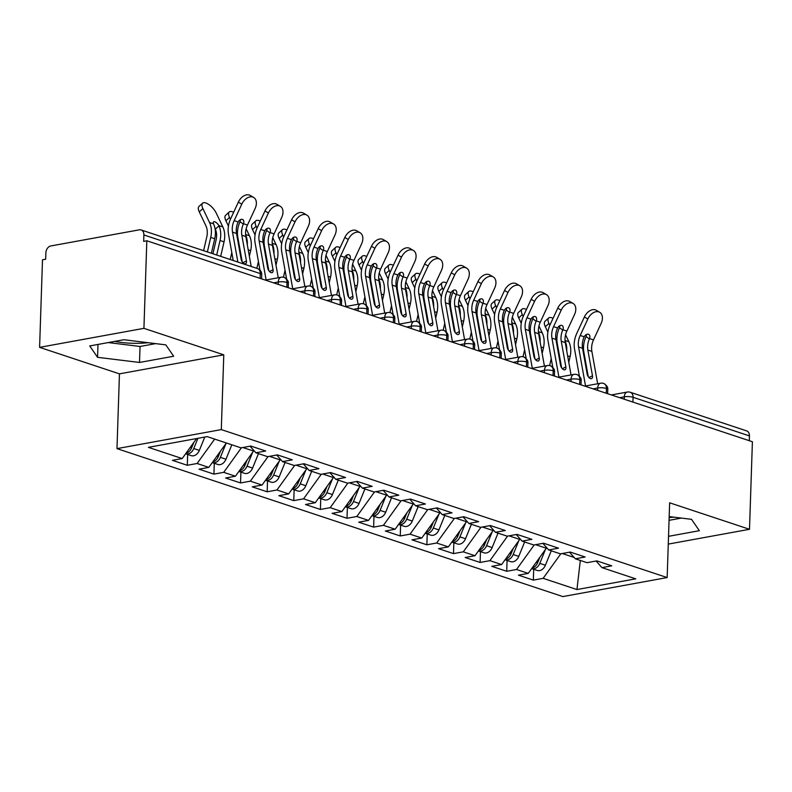 <?xml version="1.0" encoding="UTF-8"?>
<svg xmlns="http://www.w3.org/2000/svg" width="792" height="792" viewBox="0 0 792 792"><rect width="100%" height="100%" fill="white"/><g stroke="black" fill="none" stroke-linecap="round" stroke-linejoin="round"><path stroke-width="1.19" d="M39.6 347.351L42.501 259.786L45.669 259.212L45.877 252.816A6.197 4.554 -71.6 0 1 50.817 245.956L139.333 229.828A6.197 4.554 -71.6 0 1 141.095 229.937L257.479 268.557A6.197 4.554 -71.6 0 1 260.271 273.587L143.877 234.957L143.669 241.352L146.827 240.778L143.926 328.343L39.6 347.351L119.453 373.854L116.978 448.618L562.835 596.574L667.161 577.566L221.305 429.601L116.978 448.618M148.104 342.698A32.254 8.158 1.9 0 1 114.662 341.401M533.343 580.12L543.144 578.338L576.942 589.555L635.748 578.843L601.94 567.626L611.741 565.834L596.831 560.885L587.03 562.676L575.319 558.786L585.12 557.004L570.22 552.054L560.419 553.846L548.707 549.955L558.509 548.173L543.599 543.223L533.798 545.005L522.086 541.124L531.887 539.332L516.978 534.392L507.177 536.174L495.465 532.283L505.266 530.501L490.357 525.551L480.566 527.343L468.844 523.453L478.645 521.671L463.746 516.721L453.945 518.513L442.233 514.622L452.034 512.84L437.125 507.89L427.324 509.672L415.612 505.791L425.413 503.999L410.503 499.059L400.702 500.841L388.991 496.95L398.792 495.168L383.882 490.218L374.091 492.01L362.38 488.12L372.171 486.337L357.271 481.387L347.47 483.179L335.758 479.289L345.56 477.507L330.65 472.557L320.849 474.339L309.137 470.458L318.938 468.666L304.029 463.726L294.228 465.508L282.516 461.617L292.317 459.835L277.418 454.885L267.617 456.677L255.905 452.786L265.696 451.004L250.797 446.054L240.996 447.846L207.187 436.62L148.391 447.341L182.19 458.558L172.389 460.34L187.298 465.29L197.099 463.498L208.811 467.389L199.01 469.171L213.919 474.121L223.72 472.339L235.432 476.22L225.631 478.012L240.54 482.952L250.341 481.17L262.053 485.06L252.252 486.842L267.151 491.792L276.952 490L288.664 493.891L278.863 495.673L293.773 500.623L303.574 498.831L315.285 502.722L305.484 504.504L320.394 509.454L330.195 507.672L341.906 511.553L332.105 513.345L347.015 518.285L356.816 516.503L368.527 520.394L358.727 522.176L373.626 527.125L383.427 525.334L395.139 529.224L385.338 531.006L400.247 535.956L410.048 534.164L421.76 538.055L411.959 539.837L426.868 544.787L436.669 543.005L448.381 546.886L438.58 548.678L453.489 553.618L463.28 551.836L474.992 555.727L465.201 557.509L480.101 562.459L489.901 560.667L501.613 564.557L491.812 566.339L506.722 571.289L516.523 569.497L528.234 573.388L518.433 575.17L533.343 580.12L533.699 569.29M546.381 547.331L546.351 548.232L535.63 544.678M528.234 573.388L546.351 548.232M516.523 569.497L534.214 544.936M601.94 567.626L596.099 561.023M519.76 538.501L519.73 539.402L509.018 535.837M501.613 564.557L519.73 539.402M489.901 560.667L507.593 536.095M575.319 558.786L569.488 552.192M493.149 529.66L493.109 530.561L482.397 527.007M474.992 555.727L493.109 530.561M463.28 551.836L480.982 527.264M548.707 549.955L542.866 543.352M466.528 520.829L466.498 521.73L455.776 518.176M448.381 546.886L466.498 521.73M436.669 543.005L454.361 518.433M522.086 541.124L516.245 534.521M439.906 511.998L439.877 512.899L429.155 509.345M421.76 538.055L439.877 512.899M410.048 534.164L427.739 509.603M495.465 532.283L489.624 525.69M413.285 503.168L413.256 504.068L402.544 500.504M395.139 529.224L413.256 504.068M383.427 525.334L401.118 500.762M468.844 523.453L463.013 516.859M386.674 494.327L386.644 495.228L375.923 491.674M368.527 520.394L386.644 495.228M356.816 516.503L374.507 491.931M442.233 514.622L436.392 508.018M360.053 485.496L360.023 486.397L349.302 482.843M341.906 511.553L360.023 486.397M330.195 507.672L347.886 483.1M415.612 505.791L409.771 499.188M333.432 476.665L333.402 477.566L322.681 474.012M315.285 502.722L333.402 477.566M303.574 498.831L321.265 474.269M388.991 496.95L383.15 490.357M306.811 467.825L306.781 468.735L296.069 465.171M288.664 493.891L306.781 468.735M276.952 490L294.654 465.429M362.38 488.12L356.539 481.526M280.2 458.994L280.17 459.895L269.448 456.34M262.053 485.06L280.17 459.895M250.341 481.17L268.033 456.598M335.758 479.289L329.918 472.685M253.579 450.163L253.549 451.064L242.827 447.51M235.432 476.22L253.549 451.064M223.72 472.339L241.411 447.767M309.137 470.458L303.296 463.855M208.811 467.389L226.383 442.995M197.099 463.498L214.672 439.105M282.516 461.617L276.675 455.024M143.877 234.957A6.197 4.554 -71.6 0 0 141.095 229.937M182.19 458.558L196.594 438.55M255.905 452.786L250.064 446.193M749.45 435.917L633.065 397.297A6.197 4.554 108.4 0 0 630.274 392.268L746.658 430.897A6.197 4.554 108.4 0 1 749.45 435.917L749.291 440.708M668.27 544.094L749.499 529.294L752.4 441.738L146.827 240.778M119.453 373.854L223.78 354.836L143.926 328.343M223.78 354.836L221.305 429.601M749.499 529.294L669.636 502.801L667.161 577.566M173.646 356.242L165.825 344.876L123.869 339.728L89.734 345.946L97.555 357.311L139.511 362.459L173.646 356.242M668.527 536.323L699.356 530.699L691.535 519.334L669.181 516.592M669.151 517.562A32.254 8.158 -178.1 0 0 673.814 517.156M562.251 553.509L574.141 557.449M576.942 589.555L580.318 560.449M543.144 578.338L560.835 553.766M187.298 465.29L187.655 454.45M278.21 284.377L278.289 282.002A6.197 3.901 -100.3 0 1 281.17 277.22A6.197 6.197 0 0 1 284.229 277.438A6.197 4.554 108.4 0 1 284.387 277.497A6.197 4.554 108.4 0 1 287.021 282.457L286.862 287.248M213.919 474.121L214.276 463.29M240.54 482.952L240.897 472.121M267.151 491.792L267.518 480.952M293.773 500.623L294.129 489.793M320.394 509.454L320.75 498.623M347.015 518.285L347.371 507.454M373.626 527.125L373.992 516.285M400.247 535.956L400.603 525.126M426.868 544.787L427.225 533.957M453.489 553.618L453.846 542.787M480.101 562.459L480.467 551.618M506.722 571.289L507.078 560.459M304.821 293.208L304.9 290.832A6.197 3.901 -100.3 0 1 307.781 286.06A6.197 6.197 0 0 1 310.85 286.268A6.197 4.554 108.4 0 1 311.008 286.328A6.197 4.554 108.4 0 1 313.642 291.298L313.483 296.079M331.442 302.049L331.521 299.663A6.197 3.901 -100.3 0 1 334.402 294.891A6.197 6.197 0 0 1 337.471 295.109A6.197 4.554 108.4 0 1 337.62 295.159A6.197 4.554 108.4 0 1 340.253 300.128L340.095 304.92M358.063 310.88L358.142 308.504A6.197 3.901 -100.3 0 1 361.023 303.722A6.197 6.197 0 0 1 364.092 303.94A6.197 4.554 108.4 0 1 364.241 303.989A6.197 4.554 108.4 0 1 366.874 308.959L366.716 313.751M384.684 319.711L384.763 317.335A6.197 3.901 -100.3 0 1 387.644 312.553A6.197 6.197 0 0 1 390.703 312.771A6.197 4.554 108.4 0 1 390.862 312.83A6.197 4.554 108.4 0 1 393.495 317.79L393.337 322.582M411.296 328.541L411.375 326.165A6.197 3.901 -100.3 0 1 414.256 321.394A6.197 6.197 0 0 1 417.325 321.602A6.197 4.554 108.4 0 1 417.483 321.661A6.197 4.554 108.4 0 1 420.116 326.631L419.958 331.412M437.917 337.382L437.996 334.996A6.197 3.901 -100.3 0 1 440.877 330.224A6.197 6.197 0 0 1 443.946 330.442A6.197 4.554 108.4 0 1 444.094 330.492A6.197 4.554 108.4 0 1 446.728 335.462L446.569 340.253M464.538 346.213L464.617 343.837A6.197 3.901 -100.3 0 1 467.498 339.055A6.197 6.197 0 0 1 470.567 339.273A6.197 4.554 108.4 0 1 470.715 339.322A6.197 4.554 108.4 0 1 473.349 344.292L473.19 349.084M491.159 355.044L491.238 352.668A6.197 3.901 -100.3 0 1 494.119 347.886A6.197 6.197 0 0 1 497.178 348.104A6.197 4.554 108.4 0 1 497.336 348.163A6.197 4.554 108.4 0 1 499.97 353.123L499.811 357.915M517.77 363.875L517.849 361.498A6.197 3.901 -100.3 0 1 520.73 356.727A6.197 6.197 0 0 1 523.799 356.935A6.197 4.554 108.4 0 1 523.957 356.994A6.197 4.554 108.4 0 1 526.591 361.964L526.433 366.755M544.391 372.715L544.47 370.329A6.197 3.901 -100.3 0 1 547.351 365.558A6.197 6.197 0 0 1 550.42 365.775A6.197 4.554 108.4 0 1 550.569 365.825A6.197 4.554 108.4 0 1 553.202 370.795L553.044 375.586M571.012 381.546L571.091 379.17A6.197 3.901 -100.3 0 1 573.972 374.388A6.197 6.197 0 0 1 577.031 374.606A6.197 4.554 108.4 0 1 577.19 374.666A6.197 4.554 108.4 0 1 579.823 379.625L579.665 384.417M597.633 390.377L597.712 388.001A6.197 3.901 -100.3 0 1 600.593 383.219A6.197 6.197 0 0 1 603.653 383.437A6.197 4.554 108.4 0 1 603.811 383.496A6.197 4.554 108.4 0 1 606.444 388.456L606.286 393.248M108.256 342.57L140.045 346.47L155.648 343.629M140.045 346.47L139.511 362.459M97.99 344.441L97.555 357.311M669.062 520.324L681.367 518.087M238.343 202.148A10.336 6.93 -59.7 0 1 250.203 195.426L253.658 197.436A10.336 6.93 120.3 0 0 241.788 204.158L238.343 202.148L230.71 218.632A20.671 15.197 -71.6 0 0 228.502 234.175L233.214 260.509M251.183 266.468L245.827 236.56A15.295 11.246 108.4 0 1 247.47 225.057L255.103 208.573A10.336 6.93 120.3 0 0 253.658 197.436M242.906 262.716L246.431 260.934A4.138 2.257 -116.8 0 1 245.639 263.746A4.138 2.257 -116.8 0 1 244.441 263.776A4.138 2.257 -116.8 0 1 241.115 259.172L236.511 233.472A15.295 11.246 -71.6 0 1 238.006 222.275L238.164 221.968A4.138 2.772 -59.7 0 1 242.392 219.424A4.138 2.772 -59.7 0 1 242.748 219.592A4.138 2.772 -59.7 0 1 243.461 223.73L243.332 224.047A15.295 11.246 -71.6 0 0 241.837 235.234L245.827 236.56M237.867 262.053L232.521 232.145A15.295 11.246 108.4 0 1 234.155 220.641L241.788 204.158M246.431 260.934L241.837 235.234M243.332 224.047L240.016 221.72A4.138 2.772 120.3 0 0 240.392 219.671M239.887 222.037A20.671 15.197 -71.6 0 0 237.818 237.263L242.213 261.845M197.911 438.313L193.763 448.539A8.266 6.079 108.4 0 1 187.981 453.935A8.266 6.079 108.4 0 1 185.645 453.786L191.228 455.638A8.266 6.079 -71.6 0 0 193.575 455.786A8.266 6.079 -71.6 0 0 199.346 450.391L204.762 437.065M220.701 256.351L224.037 241.827A20.671 15.197 108.4 0 0 222.839 226.908L216.206 213.028A10.336 4.257 47.7 0 0 209.217 204.801A10.336 4.257 47.7 0 0 202.594 203.168A10.336 4.257 47.7 0 0 202.9 208.603L209.524 222.493A20.671 15.197 108.4 0 1 210.731 237.412L207.385 251.935M203.603 250.688L206.791 236.828A15.295 11.246 -71.6 0 0 205.9 225.789L199.277 211.9A10.336 4.257 -132.3 0 1 198.97 206.465L202.594 203.168M212.929 253.777L216.107 239.927A15.295 11.246 108.4 0 0 215.345 229.145L215.206 228.878A4.138 1.703 47.7 0 0 215.028 228.561M211.385 253.262L214.721 238.739A20.671 15.197 108.4 0 0 213.642 224.077L213.523 223.819A4.138 1.703 -132.3 0 1 213.523 221.909A4.138 1.703 -132.3 0 1 214.81 221.819A4.138 1.703 -132.3 0 1 218.83 225.581L218.968 225.849A20.671 15.197 108.4 0 1 220.047 240.501L216.701 255.034M193.852 442.372L191.624 447.836A8.266 6.079 108.4 0 1 186.061 453.182M264.964 210.979A10.336 6.93 -59.7 0 1 276.824 204.257L280.269 206.266A10.336 6.93 120.3 0 0 268.409 212.989L264.964 210.979L257.331 227.462A20.671 15.197 -71.6 0 0 255.113 243.005L259.964 270.122M278.24 277.754L272.448 245.391A15.295 11.246 108.4 0 1 274.082 233.887L281.714 217.404A10.336 6.93 120.3 0 0 280.269 206.266M269.527 271.557L273.052 269.765A4.138 2.257 -116.8 0 1 272.26 272.577A4.138 2.257 -116.8 0 1 271.062 272.606A4.138 2.257 -116.8 0 1 267.726 268.003L263.132 242.303A15.295 11.246 -71.6 0 1 264.627 231.115L264.775 230.799A4.138 2.772 -59.7 0 1 269.013 228.264A4.138 2.772 -59.7 0 1 269.369 228.423A4.138 2.772 -59.7 0 1 270.082 232.561L269.953 232.878A15.295 11.246 -71.6 0 0 268.458 244.065L272.448 245.391M266.112 279.962L259.142 240.976A15.295 11.246 108.4 0 1 260.776 229.472L268.409 212.989M273.052 269.765L268.458 244.065M269.953 232.878L266.637 230.551A4.138 2.772 120.3 0 0 267.013 228.512M266.508 230.868A20.671 15.197 -71.6 0 0 264.429 246.104L268.834 270.686M291.585 219.82A10.336 6.93 -59.7 0 1 303.445 213.097L306.89 215.107A10.336 6.93 120.3 0 0 295.03 221.829L291.585 219.82L283.952 236.293A20.671 15.197 -71.6 0 0 281.734 251.846L286.585 278.942M304.861 286.595L299.069 254.222A15.295 11.246 108.4 0 1 300.703 242.728L308.335 226.245A10.336 6.93 120.3 0 0 306.89 215.107M296.139 280.388L299.673 278.606A4.138 2.257 -116.8 0 1 298.871 281.407A4.138 2.257 -116.8 0 1 297.673 281.447A4.138 2.257 -116.8 0 1 294.347 276.834L289.753 251.133A15.295 11.246 -71.6 0 1 291.248 239.946L291.397 239.639A4.138 2.772 -59.7 0 1 295.634 237.095A4.138 2.772 -59.7 0 1 295.99 237.254A4.138 2.772 -59.7 0 1 296.703 241.392L296.574 241.709A15.295 11.246 -71.6 0 0 295.07 252.905L299.069 254.222M292.733 288.803L285.754 249.807A15.295 11.246 108.4 0 1 287.397 238.303L295.03 221.829M299.673 278.606L295.07 252.905M296.574 241.709L293.258 239.382A4.138 2.772 120.3 0 0 293.624 237.343M293.119 239.699A20.671 15.197 -71.6 0 0 291.05 254.935L295.446 279.517M318.196 228.65A10.336 6.93 -59.7 0 1 330.066 221.928L333.511 223.938A10.336 6.93 120.3 0 0 321.641 230.66L318.196 228.65L310.563 245.134A20.671 15.197 -71.6 0 0 308.355 260.677L313.206 287.773M331.472 295.426L325.68 263.063A15.295 11.246 108.4 0 1 327.324 251.559L334.957 235.075A10.336 6.93 120.3 0 0 333.511 223.938M322.76 289.219L326.294 287.437A4.138 2.257 -116.8 0 1 325.492 290.248A4.138 2.257 -116.8 0 1 324.294 290.278A4.138 2.257 -116.8 0 1 320.968 285.674L316.364 259.964A15.295 11.246 -71.6 0 1 317.859 248.777L318.018 248.47A4.138 2.772 -59.7 0 1 322.255 245.926A4.138 2.772 -59.7 0 1 322.611 246.084A4.138 2.772 -59.7 0 1 323.324 250.232L323.185 250.549A15.295 11.246 -71.6 0 0 321.691 261.736L325.68 263.063M319.354 297.634L312.375 258.647A15.295 11.246 108.4 0 1 314.008 247.144L321.641 230.66M326.294 287.437L321.691 261.736M323.185 250.549L319.879 248.223A4.138 2.772 120.3 0 0 320.245 246.173M319.74 248.54A20.671 15.197 -71.6 0 0 317.671 263.766L322.067 288.347M344.817 237.481A10.336 6.93 -59.7 0 1 356.677 230.759L360.122 232.769A10.336 6.93 120.3 0 0 348.262 239.491L344.817 237.481L337.184 253.965A20.671 15.197 -71.6 0 0 334.976 269.508L339.817 296.614M358.093 304.257L352.301 271.894A15.295 11.246 108.4 0 1 353.945 260.39L361.578 243.906A10.336 6.93 120.3 0 0 360.122 232.769M349.381 298.049L352.905 296.267A4.138 2.257 -116.8 0 1 352.113 299.079A4.138 2.257 -116.8 0 1 350.915 299.109A4.138 2.257 -116.8 0 1 347.589 294.505L342.986 268.805A15.295 11.246 -71.6 0 1 344.48 257.608L344.629 257.301A4.138 2.772 -59.7 0 1 348.866 254.757A4.138 2.772 -59.7 0 1 349.223 254.925A4.138 2.772 -59.7 0 1 349.935 259.063L349.807 259.38A15.295 11.246 -71.6 0 0 348.312 270.567L352.301 271.894M345.965 306.464L338.996 267.478A15.295 11.246 108.4 0 1 340.629 255.974L348.262 239.491M352.905 296.267L348.312 270.567M349.807 259.38L346.49 257.053A4.138 2.772 120.3 0 0 346.866 255.004M346.361 257.37A20.671 15.197 -71.6 0 0 344.292 272.596L348.688 297.178M226.007 443.51L220.374 457.37A8.266 6.079 108.4 0 1 214.602 462.766A8.266 6.079 108.4 0 1 212.256 462.617L217.85 464.468A8.266 6.079 -71.6 0 0 220.186 464.617A8.266 6.079 -71.6 0 0 225.968 459.231L231.828 444.797M233.65 212.296A10.336 4.257 47.7 0 0 229.215 212.008A10.336 4.257 47.7 0 0 229.522 217.444L230.413 219.305M228.452 226.096L225.898 220.74A10.336 4.257 -132.3 0 1 225.591 215.305L229.215 212.008M240.768 257.271L241.124 255.747M230.225 259.519L231.809 252.658M246.154 228.819L249.45 235.739A20.671 15.197 108.4 0 1 250.658 250.658L249.361 256.301M236.293 231.64A20.671 15.197 108.4 0 1 237.6 235.778M237.897 237.749A20.671 15.197 108.4 0 1 237.996 241.748M240.392 251.678L240.045 253.202M220.463 451.202L218.245 456.667A8.266 6.079 108.4 0 1 212.682 462.013M245.609 234.729A20.671 15.197 108.4 0 1 247.312 244.837M252.628 452.341L246.995 466.211A8.266 6.079 108.4 0 1 241.214 471.596A8.266 6.079 108.4 0 1 238.877 471.448L244.471 473.309A8.266 6.079 -71.6 0 0 246.807 473.458A8.266 6.079 -71.6 0 0 252.589 468.062L258.449 453.638M260.261 221.126A10.336 4.257 47.7 0 0 255.836 220.839A10.336 4.257 47.7 0 0 256.133 226.274L257.024 228.136M255.073 234.927L252.519 229.571A10.336 4.257 -132.3 0 1 252.212 224.136L255.836 220.839M267.389 266.102L267.736 264.577M256.846 268.349L258.42 261.489M272.765 237.65L276.071 244.57A20.671 15.197 108.4 0 1 277.279 259.499L275.982 265.132M262.904 240.471A20.671 15.197 108.4 0 1 264.221 244.609M264.518 246.579A20.671 15.197 108.4 0 1 264.607 250.579M267.013 260.518L266.666 262.043M247.084 460.043L244.867 465.498A8.266 6.079 108.4 0 1 239.303 470.844M272.22 243.56A20.671 15.197 108.4 0 1 273.933 253.668M279.249 461.172L273.616 475.042A8.266 6.079 108.4 0 1 267.835 480.427A8.266 6.079 108.4 0 1 265.498 480.289L271.082 482.14A8.266 6.079 -71.6 0 0 273.428 482.288A8.266 6.079 -71.6 0 0 279.2 476.893L285.061 462.469M286.882 229.967A10.336 4.257 47.7 0 0 282.447 229.67A10.336 4.257 47.7 0 0 282.754 235.105L283.645 236.976M281.695 243.758L279.13 238.402A10.336 4.257 -132.3 0 1 278.833 232.967L282.447 229.67M294.01 274.933L294.357 273.408M283.457 277.24L285.041 270.32M299.386 246.48L302.692 253.41A20.671 15.197 108.4 0 1 303.89 268.33L302.593 273.963M289.525 249.302A20.671 15.197 108.4 0 1 290.842 253.44M291.139 255.41A20.671 15.197 108.4 0 1 291.228 259.41M293.634 269.349L293.278 270.874M273.705 468.874L271.488 474.329A8.266 6.079 108.4 0 1 265.914 479.685M298.841 252.4A20.671 15.197 108.4 0 1 300.544 262.498M305.861 470.002L300.237 483.872A8.266 6.079 108.4 0 1 294.456 489.268A8.266 6.079 108.4 0 1 292.119 489.119L297.703 490.971A8.266 6.079 -71.6 0 0 300.039 491.119A8.266 6.079 -71.6 0 0 305.821 485.724L311.682 471.299M313.503 238.798A10.336 4.257 47.7 0 0 309.068 238.501A10.336 4.257 47.7 0 0 309.375 243.936L310.266 245.807M308.306 252.599L305.752 247.243A10.336 4.257 -132.3 0 1 305.445 241.808L309.068 238.501M320.631 283.774L320.978 282.249M310.068 286.07L311.662 279.15M326.007 255.311L329.314 262.241A20.671 15.197 108.4 0 1 330.512 277.16L329.215 282.793M316.147 258.142A20.671 15.197 108.4 0 1 317.453 262.271M317.76 264.251A20.671 15.197 108.4 0 1 317.849 268.24M320.245 278.18L319.899 279.705M300.317 477.705L298.099 483.17A8.266 6.079 108.4 0 1 292.535 488.515M325.462 261.231A20.671 15.197 108.4 0 1 327.165 271.339M371.438 246.312A10.336 6.93 -59.7 0 1 383.298 239.59L386.743 241.6A10.336 6.93 120.3 0 0 374.883 248.322L371.438 246.312L363.805 262.796A20.671 15.197 -71.6 0 0 361.588 278.338L366.439 305.445M384.714 313.087L378.923 280.724A15.295 11.246 108.4 0 1 380.556 269.221L388.189 252.737A10.336 6.93 120.3 0 0 386.743 241.6M376.002 306.89L379.526 305.098A4.138 2.257 -116.8 0 1 378.734 307.91A4.138 2.257 -116.8 0 1 377.537 307.949A4.138 2.257 -116.8 0 1 374.2 303.336L369.607 277.636A15.295 11.246 -71.6 0 1 371.102 266.449L371.25 266.132A4.138 2.772 -59.7 0 1 375.487 263.597A4.138 2.772 -59.7 0 1 375.844 263.756A4.138 2.772 -59.7 0 1 376.556 267.894L376.428 268.211A15.295 11.246 -71.6 0 0 374.933 279.398L378.923 280.724M372.587 315.295L365.617 276.309A15.295 11.246 108.4 0 1 367.25 264.805L374.883 248.322M379.526 305.098L374.933 279.398M376.428 268.211L373.111 265.884A4.138 2.772 120.3 0 0 373.487 263.845M372.983 266.201A20.671 15.197 -71.6 0 0 370.903 281.437L375.309 306.019M332.482 478.843L326.849 492.703A8.266 6.079 108.4 0 1 321.077 498.099A8.266 6.079 108.4 0 1 318.731 497.95L324.324 499.802A8.266 6.079 -71.6 0 0 326.66 499.95A8.266 6.079 -71.6 0 0 332.442 494.564L338.303 480.13M340.115 247.629A10.336 4.257 47.7 0 0 335.689 247.342A10.336 4.257 47.7 0 0 335.996 252.777L336.887 254.638M334.927 261.429L332.373 256.073A10.336 4.257 -132.3 0 1 332.066 250.638L335.689 247.342M347.243 292.604L347.599 291.08M336.689 294.901L338.283 287.991M352.618 264.152L355.925 271.072A20.671 15.197 108.4 0 1 357.133 285.991L355.836 291.634M342.768 266.973A20.671 15.197 108.4 0 1 344.075 271.112M344.372 273.082A20.671 15.197 108.4 0 1 344.47 277.081M346.866 287.011L346.52 288.536M326.938 486.535L324.72 492A8.266 6.079 108.4 0 1 319.156 497.346M352.084 270.062A20.671 15.197 108.4 0 1 353.786 280.17M398.059 255.153A10.336 6.93 -59.7 0 1 409.919 248.431L413.365 250.44A10.336 6.93 120.3 0 0 401.504 257.162L398.059 255.153L390.426 271.626A20.671 15.197 -71.6 0 0 388.209 287.179L393.06 314.275M411.335 321.928L405.544 289.555A15.295 11.246 108.4 0 1 407.177 278.061L414.81 261.578A10.336 6.93 120.3 0 0 413.365 250.44M402.613 315.721L406.147 313.939A4.138 2.257 -116.8 0 1 405.346 316.741A4.138 2.257 -116.8 0 1 404.148 316.78A4.138 2.257 -116.8 0 1 400.821 312.167L396.228 286.466A15.295 11.246 -71.6 0 1 397.723 275.279L397.871 274.973A4.138 2.772 -59.7 0 1 402.108 272.428A4.138 2.772 -59.7 0 1 402.465 272.587A4.138 2.772 -59.7 0 1 403.178 276.725L403.039 277.042A15.295 11.246 -71.6 0 0 401.544 288.238L405.544 289.555M399.208 324.136L392.228 285.14A15.295 11.246 108.4 0 1 393.872 273.636L401.504 257.162M406.147 313.939L401.544 288.238M403.039 277.042L399.732 274.715A4.138 2.772 120.3 0 0 400.099 272.676M399.594 275.032A20.671 15.197 -71.6 0 0 397.525 290.268L401.92 314.85M359.103 487.674L353.47 501.544A8.266 6.079 108.4 0 1 347.688 506.929A8.266 6.079 108.4 0 1 345.352 506.781L350.945 508.642A8.266 6.079 -71.6 0 0 353.281 508.791A8.266 6.079 -71.6 0 0 359.063 503.395L364.924 488.971M366.736 256.459A10.336 4.257 47.7 0 0 362.31 256.172A10.336 4.257 47.7 0 0 362.607 261.608L363.498 263.469M361.548 270.26L358.994 264.904A10.336 4.257 -132.3 0 1 358.687 259.469L362.31 256.172M373.864 301.435L374.21 299.911M363.31 303.732L364.894 296.822M379.239 272.983L382.546 279.913A20.671 15.197 108.4 0 1 383.744 294.832L382.457 300.465M369.379 275.804A20.671 15.197 108.4 0 1 370.696 279.942M370.993 281.912A20.671 15.197 108.4 0 1 371.082 285.912M373.487 295.852L373.141 297.376M353.559 495.376L351.341 500.831A8.266 6.079 108.4 0 1 345.777 506.187M378.695 278.893A20.671 15.197 108.4 0 1 380.398 289.001M424.67 263.983A10.336 6.93 -59.7 0 1 436.541 257.261L439.986 259.271A10.336 6.93 120.3 0 0 428.116 265.993L424.67 263.983L417.038 280.467A20.671 15.197 -71.6 0 0 414.83 296.01L419.681 323.106M437.946 330.759L432.155 298.396A15.295 11.246 108.4 0 1 433.798 286.892L441.431 270.409A10.336 6.93 120.3 0 0 439.986 259.271M429.234 324.552L432.769 322.77A4.138 2.257 -116.8 0 1 431.967 325.581A4.138 2.257 -116.8 0 1 430.769 325.611A4.138 2.257 -116.8 0 1 427.442 321.007L422.839 295.297A15.295 11.246 -71.6 0 1 424.334 284.11L424.492 283.803A4.138 2.772 -59.7 0 1 428.729 281.259A4.138 2.772 -59.7 0 1 429.086 281.417A4.138 2.772 -59.7 0 1 429.799 285.565L429.66 285.882A15.295 11.246 -71.6 0 0 428.165 297.069L432.155 298.396M425.829 332.967L418.849 293.981A15.295 11.246 108.4 0 1 420.483 282.477L428.116 265.993M432.769 322.77L428.165 297.069M429.66 285.882L426.353 283.556A4.138 2.772 120.3 0 0 426.72 281.507M426.215 283.873A20.671 15.197 -71.6 0 0 424.146 299.099L428.541 323.68M385.724 496.505L380.091 510.375A8.266 6.079 108.4 0 1 374.309 515.77A8.266 6.079 108.4 0 1 371.973 515.622L377.556 517.473A8.266 6.079 -71.6 0 0 379.903 517.621A8.266 6.079 -71.6 0 0 385.674 512.226L391.535 497.802M393.357 265.3A10.336 4.257 47.7 0 0 388.922 265.003A10.336 4.257 47.7 0 0 389.228 270.438L390.119 272.309M388.169 279.091L385.605 273.735A10.336 4.257 -132.3 0 1 385.308 268.3L388.922 265.003M400.485 310.266L400.831 308.741M389.921 312.573L391.515 305.653M405.86 281.813L409.167 288.743A20.671 15.197 108.4 0 1 410.365 303.663L409.068 309.296M396 284.635A20.671 15.197 108.4 0 1 397.317 288.773M397.614 290.743A20.671 15.197 108.4 0 1 397.703 294.743M400.108 304.682L399.752 306.207M380.18 504.207L377.962 509.662A8.266 6.079 108.4 0 1 372.388 515.018M405.316 287.734A20.671 15.197 108.4 0 1 407.019 297.832M451.292 272.814A10.336 6.93 -59.7 0 1 463.152 266.092L466.597 268.102A10.336 6.93 120.3 0 0 454.737 274.824L451.292 272.814L443.659 289.298A20.671 15.197 -71.6 0 0 441.451 304.841L446.292 331.947M464.567 339.59L458.776 307.227A15.295 11.246 108.4 0 1 460.419 295.723L468.042 279.239A10.336 6.93 120.3 0 0 466.597 268.102M455.855 333.382L459.38 331.601A4.138 2.257 -116.8 0 1 458.588 334.412A4.138 2.257 -116.8 0 1 457.39 334.442A4.138 2.257 -116.8 0 1 454.063 329.838L449.46 304.138A15.295 11.246 -71.6 0 1 450.955 292.941L451.103 292.634A4.138 2.772 -59.7 0 1 455.341 290.1A4.138 2.772 -59.7 0 1 455.697 290.258A4.138 2.772 -59.7 0 1 456.41 294.396L456.281 294.713A15.295 11.246 -71.6 0 0 454.786 305.9L458.776 307.227M452.44 341.798L445.47 302.811A15.295 11.246 108.4 0 1 447.104 291.308L454.737 274.824M459.38 331.601L454.786 305.9M456.281 294.713L452.965 292.387A4.138 2.772 120.3 0 0 453.341 290.337M452.836 292.703A20.671 15.197 -71.6 0 0 450.767 307.93L455.162 332.511M412.335 505.345L406.702 519.206A8.266 6.079 108.4 0 1 400.93 524.601A8.266 6.079 108.4 0 1 398.594 524.452L404.177 526.304A8.266 6.079 -71.6 0 0 406.514 526.452A8.266 6.079 -71.6 0 0 412.295 521.057L418.156 506.632M419.978 274.131A10.336 4.257 47.7 0 0 415.543 273.834A10.336 4.257 47.7 0 0 415.85 279.269L416.74 281.14M414.78 287.932L412.226 282.576A10.336 4.257 -132.3 0 1 411.919 277.141L415.543 273.834M427.096 319.107L427.452 317.582M416.543 321.403L418.136 314.483M432.482 290.644L435.778 297.574A20.671 15.197 108.4 0 1 436.986 312.493L435.689 318.127M422.621 293.476A20.671 15.197 108.4 0 1 423.928 297.604M424.235 299.584A20.671 15.197 108.4 0 1 424.324 303.574M426.72 313.513L426.373 315.038M406.791 513.038L404.573 518.503A8.266 6.079 108.4 0 1 399.01 523.849M431.937 296.564A20.671 15.197 108.4 0 1 433.64 306.672M477.913 281.645A10.336 6.93 -59.7 0 1 489.773 274.923L493.218 276.933A10.336 6.93 120.3 0 0 481.358 283.655L477.913 281.645L470.28 298.129A20.671 15.197 -71.6 0 0 468.062 313.672L472.913 340.778M491.188 348.421L485.397 316.058A15.295 11.246 108.4 0 1 487.03 304.554L494.663 288.08A10.336 6.93 120.3 0 0 493.218 276.933M482.467 342.223L486.001 340.441A4.138 2.257 -116.8 0 1 485.199 343.243A4.138 2.257 -116.8 0 1 484.001 343.282A4.138 2.257 -116.8 0 1 480.675 338.669L476.081 312.969A15.295 11.246 -71.6 0 1 477.576 301.782L477.725 301.465A4.138 2.772 -59.7 0 1 481.962 298.93A4.138 2.772 -59.7 0 1 482.318 299.089A4.138 2.772 -59.7 0 1 483.031 303.227L482.902 303.544A15.295 11.246 -71.6 0 0 481.407 314.731L485.397 316.058M479.061 350.628L472.082 311.642A15.295 11.246 108.4 0 1 473.725 300.138L481.358 283.655M486.001 340.441L481.407 314.731M482.902 303.544L479.586 301.217A4.138 2.772 120.3 0 0 479.962 299.178M479.457 301.534A20.671 15.197 -71.6 0 0 477.378 316.77L481.783 341.352M438.956 514.176L433.323 528.036A8.266 6.079 108.4 0 1 427.551 533.432A8.266 6.079 108.4 0 1 425.205 533.283L430.798 535.144A8.266 6.079 -71.6 0 0 433.135 535.283A8.266 6.079 -71.6 0 0 438.917 529.898L444.777 515.463M446.589 282.962A10.336 4.257 47.7 0 0 442.164 282.675A10.336 4.257 47.7 0 0 442.471 288.11L443.362 289.971M441.401 296.762L438.847 291.406A10.336 4.257 -132.3 0 1 438.54 285.971L442.164 282.675M453.717 327.938L454.073 326.413M443.164 330.234L444.757 323.324M459.093 299.485L462.399 306.405A20.671 15.197 108.4 0 1 463.607 321.324L462.31 326.967M449.242 302.306A20.671 15.197 108.4 0 1 450.549 306.445M450.846 308.415A20.671 15.197 108.4 0 1 450.945 312.414M453.341 322.344L452.994 323.869M433.412 521.869L431.195 527.333A8.266 6.079 108.4 0 1 425.631 532.679M458.558 305.395A20.671 15.197 108.4 0 1 460.261 315.503M504.534 290.486A10.336 6.93 -59.7 0 1 516.394 283.764L519.839 285.773A10.336 6.93 120.3 0 0 507.979 292.495L504.534 290.486L496.901 306.959A20.671 15.197 -71.6 0 0 494.683 322.512L499.534 349.609M517.8 357.261L512.018 324.888A15.295 11.246 108.4 0 1 513.652 313.394L521.284 296.911A10.336 6.93 120.3 0 0 519.839 285.773M509.088 351.054L512.622 349.272A4.138 2.257 -116.8 0 1 511.82 352.074A4.138 2.257 -116.8 0 1 510.622 352.113A4.138 2.257 -116.8 0 1 507.296 347.5L502.702 321.8A15.295 11.246 -71.6 0 1 504.197 310.613L504.346 310.306A4.138 2.772 -59.7 0 1 508.583 307.761A4.138 2.772 -59.7 0 1 508.939 307.92A4.138 2.772 -59.7 0 1 509.652 312.058L509.513 312.375A15.295 11.246 -71.6 0 0 508.018 323.572L512.018 324.888M505.682 359.469L498.703 320.473A15.295 11.246 108.4 0 1 500.346 308.969L507.979 292.495M512.622 349.272L508.018 323.572M509.513 312.375L506.207 310.048A4.138 2.772 120.3 0 0 506.573 308.009M506.068 310.365A20.671 15.197 -71.6 0 0 503.999 325.601L508.395 350.183M465.577 523.007L459.944 536.877A8.266 6.079 108.4 0 1 454.163 542.263A8.266 6.079 108.4 0 1 451.826 542.114L457.42 543.975A8.266 6.079 -71.6 0 0 459.756 544.124A8.266 6.079 -71.6 0 0 465.538 538.728L471.398 524.304M473.21 291.793A10.336 4.257 47.7 0 0 468.785 291.505A10.336 4.257 47.7 0 0 469.082 296.941L469.973 298.802M468.022 305.593L465.468 300.237A10.336 4.257 -132.3 0 1 465.161 294.802L468.785 291.505M480.338 336.768L480.685 335.244M469.785 339.065L471.369 332.155M485.714 308.316L489.02 315.246A20.671 15.197 108.4 0 1 490.218 330.165L488.931 335.798M475.853 311.137A20.671 15.197 108.4 0 1 477.17 315.275M477.467 317.245A20.671 15.197 108.4 0 1 477.556 321.245M479.962 331.185L479.606 332.709M460.033 530.709L457.816 536.164A8.266 6.079 108.4 0 1 452.252 541.52M485.169 314.226A20.671 15.197 108.4 0 1 486.872 324.334M531.145 299.317A10.336 6.93 -59.7 0 1 543.015 292.594L546.46 294.604A10.336 6.93 120.3 0 0 534.59 301.326L531.145 299.317L523.512 315.8A20.671 15.197 -71.6 0 0 521.304 331.343L526.155 358.449M544.421 366.092L538.629 333.729A15.295 11.246 108.4 0 1 540.273 322.225L547.906 305.742A10.336 6.93 120.3 0 0 546.46 294.604M535.709 359.885L539.243 358.103A4.138 2.257 -116.8 0 1 538.441 360.914A4.138 2.257 -116.8 0 1 537.243 360.944A4.138 2.257 -116.8 0 1 533.917 356.341L529.313 330.63A15.295 11.246 -71.6 0 1 530.808 319.443L530.967 319.136A4.138 2.772 -59.7 0 1 535.204 316.592A4.138 2.772 -59.7 0 1 535.55 316.75A4.138 2.772 -59.7 0 1 536.273 320.899L536.135 321.215A15.295 11.246 -71.6 0 0 534.64 332.402L538.629 333.729M532.303 368.3L525.324 329.314A15.295 11.246 108.4 0 1 526.957 317.81L534.59 301.326M539.243 358.103L534.64 332.402M536.135 321.215L532.818 318.889A4.138 2.772 120.3 0 0 533.194 316.84M532.689 319.206A20.671 15.197 -71.6 0 0 530.62 334.432L535.016 359.014M492.198 531.838L486.565 545.708A8.266 6.079 108.4 0 1 480.784 551.103A8.266 6.079 108.4 0 1 478.447 550.955L484.031 552.806A8.266 6.079 -71.6 0 0 486.377 552.955A8.266 6.079 -71.6 0 0 492.149 547.559L498.01 533.135M499.831 300.633A10.336 4.257 47.7 0 0 495.396 300.336A10.336 4.257 47.7 0 0 495.703 305.771L496.594 307.642M494.634 314.424L492.079 309.068A10.336 4.257 -132.3 0 1 491.773 303.633L495.396 300.336M506.959 345.599L507.306 344.075M496.396 347.906L497.99 340.986M512.335 317.147L515.642 324.077A20.671 15.197 108.4 0 1 516.839 338.996L515.543 344.629M502.475 319.968A20.671 15.197 108.4 0 1 503.781 324.106M504.088 326.076A20.671 15.197 108.4 0 1 504.177 330.076M506.583 340.015L506.227 341.54M486.654 539.54L484.437 544.995A8.266 6.079 108.4 0 1 478.863 550.351M511.79 323.067A20.671 15.197 108.4 0 1 513.493 333.165M557.766 308.147A10.336 6.93 -59.7 0 1 569.626 301.425L573.071 303.435A10.336 6.93 120.3 0 0 561.211 310.157L557.766 308.147L550.133 324.631A20.671 15.197 -71.6 0 0 547.925 340.174L552.767 367.28M571.042 374.923L565.25 342.56A15.295 11.246 108.4 0 1 566.884 331.056L574.517 314.572A10.336 6.93 120.3 0 0 573.071 303.435M562.33 368.716L565.854 366.934A4.138 2.257 -116.8 0 1 565.062 369.745A4.138 2.257 -116.8 0 1 563.864 369.775A4.138 2.257 -116.8 0 1 560.528 365.171L555.934 339.471A15.295 11.246 -71.6 0 1 557.429 328.274L557.578 327.967A4.138 2.772 -59.7 0 1 561.815 325.433A4.138 2.772 -59.7 0 1 562.172 325.591A4.138 2.772 -59.7 0 1 562.884 329.729L562.756 330.046A15.295 11.246 -71.6 0 0 561.261 341.233L565.25 342.56M558.914 377.131L551.945 338.144A15.295 11.246 108.4 0 1 553.578 326.641L561.211 310.157M565.854 366.934L561.261 341.233M562.756 330.046L559.439 327.72A4.138 2.772 120.3 0 0 559.815 325.67M559.31 328.037A20.671 15.197 -71.6 0 0 557.241 343.263L561.637 367.844M518.809 540.679L513.176 554.539A8.266 6.079 108.4 0 1 507.405 559.934A8.266 6.079 108.4 0 1 505.058 559.786L510.652 561.637A8.266 6.079 -71.6 0 0 512.988 561.785A8.266 6.079 -71.6 0 0 518.77 556.39L524.631 541.966M526.452 309.464A10.336 4.257 47.7 0 0 522.017 309.167A10.336 4.257 47.7 0 0 522.324 314.602L523.215 316.473M521.255 323.265L518.701 317.909A10.336 4.257 -132.3 0 1 518.394 312.474L522.017 309.167M533.57 354.44L533.927 352.915M523.017 356.737L524.611 349.817M538.956 325.977L542.253 332.907A20.671 15.197 108.4 0 1 543.461 347.827L542.164 353.46M529.096 328.809A20.671 15.197 108.4 0 1 530.402 332.937M530.709 334.917A20.671 15.197 108.4 0 1 530.798 338.907M533.194 348.846L532.848 350.371M513.266 548.371L511.048 553.836A8.266 6.079 108.4 0 1 505.484 559.182M538.412 331.897A20.671 15.197 108.4 0 1 540.114 342.005M584.387 316.978A10.336 6.93 -59.7 0 1 596.247 310.266L599.692 312.276A10.336 6.93 120.3 0 0 587.832 318.988L584.387 316.978L576.754 333.462A20.671 15.197 -71.6 0 0 574.537 349.005L579.388 376.111M597.663 383.754L591.871 351.391A15.295 11.246 108.4 0 1 593.505 339.887L601.138 323.413A10.336 6.93 120.3 0 0 599.692 312.276M588.941 377.556L592.475 375.774A4.138 2.257 -116.8 0 1 591.673 378.576A4.138 2.257 -116.8 0 1 590.476 378.616A4.138 2.257 -116.8 0 1 587.149 374.002L582.556 348.302A15.295 11.246 -71.6 0 1 584.051 337.115L584.199 336.798A4.138 2.772 -59.7 0 1 588.436 334.264A4.138 2.772 -59.7 0 1 588.793 334.422A4.138 2.772 -59.7 0 1 589.505 338.56L589.377 338.877A15.295 11.246 -71.6 0 0 587.872 350.064L591.871 351.391M585.536 385.961L578.556 346.975A15.295 11.246 108.4 0 1 580.199 335.471L587.832 318.988M592.475 375.774L587.872 350.064M589.377 338.877L586.06 336.55A4.138 2.772 120.3 0 0 586.436 334.511M585.932 336.867A20.671 15.197 -71.6 0 0 583.852 352.103L588.258 376.685M545.431 549.509L539.798 563.369A8.266 6.079 108.4 0 1 534.016 568.765A8.266 6.079 108.4 0 1 531.679 568.616L537.273 570.478A8.266 6.079 -71.6 0 0 539.609 570.616A8.266 6.079 -71.6 0 0 545.391 565.231L551.252 550.796M553.063 318.295A10.336 4.257 47.7 0 0 548.638 318.008A10.336 4.257 47.7 0 0 548.945 323.443L549.836 325.304M547.876 332.095L545.322 326.74A10.336 4.257 -132.3 0 1 545.015 321.305L548.638 318.008M560.192 363.271L560.548 361.746M549.638 365.567L551.222 358.657M565.567 334.818L568.874 341.738A20.671 15.197 108.4 0 1 570.082 356.667L568.785 362.3M555.717 337.639A20.671 15.197 108.4 0 1 557.024 341.778M557.321 343.748A20.671 15.197 108.4 0 1 557.419 347.747M559.815 357.677L559.469 359.202M539.887 557.202L537.669 562.667A8.266 6.079 108.4 0 1 532.105 568.013M565.033 340.728A20.671 15.197 108.4 0 1 566.735 350.836M260.113 278.368L260.271 273.587A6.197 1.574 1.9 0 1 261.726 274.656A6.197 6.197 0 0 0 257.479 268.557M624.244 399.208L624.324 396.832A6.197 1.574 1.9 0 1 633.065 397.297L632.907 402.088M288.209 287.694L288.347 283.487A6.197 1.574 1.9 0 0 287.021 282.457A6.197 1.574 1.9 0 0 278.289 282.002L273.606 282.853M314.83 296.535L314.968 292.317A6.197 1.574 1.9 0 0 313.642 291.298A6.197 1.574 1.9 0 0 304.9 290.832L300.227 291.684M341.441 305.365L341.58 301.148A6.197 1.574 1.9 0 0 340.253 300.128A6.197 1.574 1.9 0 0 331.521 299.663L326.849 300.514M368.062 314.196L368.201 309.989A6.197 1.574 1.9 0 0 366.874 308.959A6.197 1.574 1.9 0 0 358.142 308.504L353.46 309.355M394.683 323.027L394.822 318.82A6.197 1.574 1.9 0 0 393.495 317.79A6.197 1.574 1.9 0 0 384.763 317.335L380.081 318.186M421.304 331.868L421.443 327.65A6.197 1.574 1.9 0 0 420.116 326.631A6.197 1.574 1.9 0 0 411.375 326.165L406.702 327.017M447.916 340.699L448.054 336.481A6.197 1.574 1.9 0 0 446.728 335.462A6.197 1.574 1.9 0 0 437.996 334.996L433.323 335.848M474.537 349.529L474.675 345.322A6.197 1.574 1.9 0 0 473.349 344.292A6.197 1.574 1.9 0 0 464.617 343.837L459.934 344.688M501.158 358.36L501.296 354.153A6.197 1.574 1.9 0 0 499.97 353.123A6.197 1.574 1.9 0 0 491.238 352.668L486.555 353.519M527.779 367.201L527.918 362.983A6.197 1.574 1.9 0 0 526.591 361.964A6.197 1.574 1.9 0 0 517.849 361.498L513.176 362.35M554.39 376.032L554.529 371.824A6.197 1.574 1.9 0 0 553.202 370.795A6.197 1.574 1.9 0 0 544.47 370.329L539.798 371.191M581.011 384.863L581.15 380.655A6.197 1.574 1.9 0 0 579.823 379.625A6.197 1.574 1.9 0 0 571.091 379.17L566.409 380.021M607.632 393.693L607.771 389.486A6.197 1.574 1.9 0 0 606.444 388.456A6.197 1.574 1.9 0 0 597.712 388.001L593.03 388.852M630.274 392.268A6.197 6.197 0 0 0 627.205 392.06A6.197 3.901 -100.3 0 0 624.324 396.832L619.651 397.683M232.521 232.145L236.511 233.472M243.461 223.73L247.47 225.057M234.155 220.641L238.164 221.968M202.9 208.603L199.277 211.9M213.523 223.819L209.524 222.493M222.839 226.908L218.83 225.581M214.721 238.739L210.731 237.412M224.037 241.827L220.047 240.501M191.624 447.836L190.248 447.371M199.346 450.391L193.763 448.539M218.968 225.849L215.345 229.145M259.142 240.976L263.132 242.303M270.082 232.561L274.082 233.887M260.776 229.472L264.775 230.799M285.754 249.807L289.753 251.133M296.703 241.392L300.703 242.728M287.397 238.303L291.397 239.639M312.375 258.647L316.364 259.964M323.324 250.232L327.324 251.559M314.008 247.144L318.018 248.47M338.996 267.478L342.986 268.805M349.935 259.063L353.945 260.39M340.629 255.974L344.629 257.301M229.522 217.444L225.898 220.74M237.501 231.779L236.273 231.363M249.45 235.739L245.589 234.462M239.55 246.975L238.887 246.757M250.658 250.658L248.203 249.846M218.245 456.667L216.859 456.212M225.968 459.231L220.374 457.37M256.133 226.274L252.519 229.571M264.122 240.61L262.894 240.204M276.071 244.57L272.21 243.292M266.171 255.816L265.508 255.588M277.279 259.499L274.824 258.687M244.867 465.498L243.481 465.043M252.589 468.062L246.995 466.211M282.754 235.105L279.13 238.402M290.733 249.44L289.516 249.035M302.692 253.41L298.832 252.123M292.793 264.647L292.129 264.429M303.89 268.33L301.445 267.518M271.488 474.329L270.102 473.873M279.2 476.893L273.616 475.042M309.375 243.936L305.752 247.243M317.354 258.271L316.127 257.865M329.314 262.241L325.443 260.964M319.404 273.478L318.75 273.26M330.512 277.16L328.066 276.349M298.099 483.17L296.723 482.704M305.821 485.724L300.237 483.872M365.617 276.309L369.607 277.636M376.556 267.894L380.556 269.221M367.25 264.805L371.25 266.132M335.996 252.777L332.373 256.073M343.976 267.112L342.748 266.696M355.925 271.072L352.064 269.795M346.025 282.308L345.362 282.091M357.133 285.991L354.677 285.179M324.72 492L323.334 491.545M332.442 494.564L326.849 492.703M392.228 285.14L396.228 286.466M403.178 276.725L407.177 278.061M393.872 273.636L397.871 274.973M362.607 261.608L358.994 264.904M370.587 275.943L369.369 275.537M382.546 279.913L378.685 278.626M372.646 291.149L371.983 290.921M383.744 294.832L381.298 294.02M351.341 500.831L349.955 500.376M359.063 503.395L353.47 501.544M418.849 293.981L422.839 295.297M429.799 285.565L433.798 286.892M420.483 282.477L424.492 283.803M389.228 270.438L385.605 273.735M397.208 284.773L395.98 284.368M409.167 288.743L405.306 287.456M399.267 299.98L398.604 299.762M410.365 303.663L407.92 302.851M377.962 509.662L376.576 509.207M385.674 512.226L380.091 510.375M445.47 302.811L449.46 304.138M456.41 294.396L460.419 295.723M447.104 291.308L451.103 292.634M415.85 279.269L412.226 282.576M423.829 293.604L422.601 293.198M435.778 297.574L431.917 296.297M425.878 308.811L425.225 308.593M436.986 312.493L434.541 311.682M404.573 518.503L403.197 518.037M412.295 521.057L406.702 519.206M472.082 311.642L476.081 312.969M483.031 303.227L487.03 304.554M473.725 300.138L477.725 301.465M442.471 288.11L438.847 291.406M450.45 302.445L449.222 302.029M462.399 306.405L458.538 305.128M452.499 317.642L451.836 317.424M463.607 321.324L461.152 320.512M431.195 527.333L429.808 526.878M438.917 529.898L433.323 528.036M498.703 320.473L502.702 321.8M509.652 312.058L513.652 313.394M500.346 308.969L504.346 310.306M469.082 296.941L465.468 300.237M477.061 311.276L475.843 310.87M489.02 315.246L485.159 313.959M479.12 326.482L478.457 326.255M490.218 330.165L487.773 329.353M457.816 536.164L456.43 535.709M465.538 538.728L459.944 536.877M525.324 329.314L529.313 330.63M536.273 320.899L540.273 322.225M526.957 317.81L530.967 319.136M495.703 305.771L492.079 309.068M503.682 320.107L502.455 319.701M515.642 324.077L511.771 322.79M505.742 335.313L505.078 335.095M516.839 338.996L514.394 338.184M484.437 544.995L483.051 544.54M492.149 547.559L486.565 545.708M551.945 338.144L555.934 339.471M562.884 329.729L566.884 331.056M553.578 326.641L557.578 327.967M522.324 314.602L518.701 317.909M530.303 328.937L529.076 328.531M542.253 332.907L538.392 331.63M532.353 344.144L531.689 343.926M543.461 347.827L541.015 347.015M511.048 553.836L509.672 553.37M518.77 556.39L513.176 554.539M578.556 346.975L582.556 348.302M589.505 338.56L593.505 339.887M580.199 335.471L584.199 336.798M548.945 323.443L545.322 326.74M556.924 337.778L555.697 337.372M568.874 341.738L565.013 340.461M558.974 352.975L558.311 352.757M570.082 356.667L567.626 355.846M537.669 562.667L536.283 562.211M545.391 565.231L539.798 563.369M281.17 277.22L265.34 280.111M261.588 278.863L261.726 274.656M307.781 286.06L291.951 288.941M288.347 283.487C288.664 281.378 287.348 279.378 284.387 277.497M334.402 294.891L318.572 297.772M314.968 292.317C315.285 290.209 313.959 288.209 311.008 286.328M361.023 303.722L345.193 306.603M341.58 301.148C341.897 299.039 340.58 297.05 337.62 295.159M387.644 312.553L371.814 315.444M368.201 309.989C368.518 307.88 367.201 305.88 364.241 303.989M414.256 321.394L398.425 324.274M394.822 318.82C395.139 316.711 393.812 314.711 390.862 312.83M440.877 330.224L425.047 333.105M421.443 327.65C421.76 325.542 420.433 323.542 417.483 321.661M467.498 339.055L451.668 341.936M448.054 336.481C448.371 334.373 447.054 332.383 444.094 330.492M494.119 347.886L478.289 350.777M474.675 345.322C474.992 343.213 473.675 341.213 470.715 339.322M520.73 356.727L504.9 359.608M501.296 354.153C501.613 352.044 500.287 350.044 497.336 348.163M547.351 365.558L531.521 368.438M527.918 362.983C528.224 360.875 526.908 358.875 523.957 356.994M573.972 374.388L558.142 377.279M554.529 371.824C554.846 369.706 553.529 367.716 550.569 365.825M600.593 383.219L584.763 386.11M581.15 380.655C581.467 378.546 580.15 376.547 577.19 374.666M627.205 392.06L611.374 394.941M607.771 389.486C608.088 387.377 606.761 385.377 603.811 383.496"/></g></svg>
